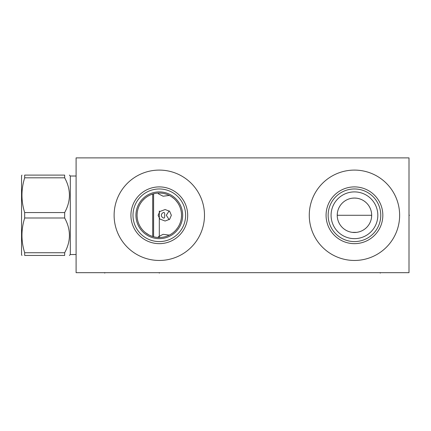 <?xml version="1.0" encoding="UTF-8"?>
<svg xmlns="http://www.w3.org/2000/svg" width="431" height="431" viewBox="0 0 431 431"><rect width="100%" height="100%" fill="white"/><g stroke="black" fill="none" stroke-linecap="round" stroke-linejoin="round"><path stroke-width="0.65" d="M76.098 157.881L76.098 272.672L409.003 272.672L409.003 157.881L76.098 157.881M354.454 260.459A45.185 45.185 0 0 1 309.269 215.279A45.185 45.185 0 0 1 354.454 170.094A45.185 45.185 0 0 1 399.634 215.279A45.185 45.185 0 0 1 354.454 260.459M159.303 260.459A45.185 45.185 0 0 1 114.118 215.279A45.185 45.185 0 0 1 159.303 170.094A45.185 45.185 0 0 1 204.488 215.279A45.185 45.185 0 0 1 159.303 260.459M337.268 216.367L337.371 217.456M337.543 218.539L337.791 219.611M338.103 220.677L338.27 221.162M338.491 221.728L338.949 222.762M339.477 223.775L340.081 224.756M340.749 225.704L341.487 226.609M342.289 227.466L342.731 227.891M343.146 228.263L344.057 229.001M345.01 229.675L345.996 230.278M347.014 230.806L348.049 231.258M348.593 231.469L349.099 231.641M350.161 231.953L351.227 232.19M352.299 232.363L356.604 232.363M357.676 232.19L358.743 231.953M359.804 231.641L360.359 231.452M360.855 231.258L361.895 230.806M362.907 230.278L363.899 229.675M364.847 229.001L365.757 228.263M366.194 227.87L366.614 227.466M367.417 226.609L368.155 225.704M368.828 224.756L369.432 223.775M369.96 222.762L370.418 221.728M370.676 221.044L370.8 220.677M371.118 219.611L371.36 218.539M371.533 217.456L371.673 215.279L337.236 215.279L337.371 213.097M356.604 198.19L354.454 198.055A17.218 17.218 0 0 1 371.673 215.279A17.218 17.218 0 0 1 354.454 232.498A17.218 17.218 0 0 1 337.236 215.279A17.218 17.218 0 0 1 354.454 198.055L352.299 198.19M351.227 198.362L350.161 198.599M349.099 198.912L348.544 199.106M348.049 199.294L347.014 199.747M345.996 200.275L345.01 200.878M344.057 201.552L343.146 202.29M342.71 202.683L342.289 203.087M341.487 203.944L340.749 204.849M340.081 205.797L339.477 206.778M338.949 207.79L338.491 208.825M338.222 209.531L338.103 209.875M337.791 210.942L337.543 212.014M371.635 214.185L371.533 213.097M371.36 212.014L371.118 210.942M370.8 209.875L370.644 209.407M370.418 208.825L369.96 207.79M369.432 206.778L368.828 205.797M368.155 204.849L367.417 203.944M366.614 203.087L366.172 202.662M365.757 202.29L364.847 201.552M363.899 200.878L362.907 200.275M361.895 199.747L360.855 199.294M360.316 199.084L359.804 198.912M358.743 198.599L357.676 198.362M147.084 233.839L146.017 233.09M145.559 232.74L144.978 232.266M144.326 231.695L144.6 231.943M143.679 231.081L142.672 230.019M141.724 228.877L140.894 227.724M140.14 226.528L139.472 225.311M138.895 224.082L138.653 223.495M138.405 222.838L137.99 221.582M137.661 220.327L137.403 219.067M137.225 217.806L137.117 216.54M137.117 214.013L137.225 212.747M137.403 211.486L137.661 210.226M137.99 208.97L138.405 207.715M138.685 206.977L138.895 206.471M139.472 205.242L140.14 204.025M140.894 202.829L141.734 201.665M142.666 200.544L144.59 198.621M144.768 198.465L145.807 197.619M145.926 197.533L147.127 196.687M148.361 195.933L149.616 195.275M150.872 194.715L152.111 194.246M153.344 193.864L153.824 193.74M155.257 193.422L155.763 193.336M156.949 193.18L157.482 193.126M158.129 193.083L160.477 193.083M161.135 193.126L161.657 193.18M162.843 193.336L163.349 193.422M164.787 193.74L165.262 193.864M166.495 194.246L167.74 194.715M168.99 195.275L170.245 195.933M171.479 196.687L173.838 198.465M174.022 198.626L174.63 199.187M174.927 199.472L175.94 200.544M175.972 200.577L177.712 202.829M178.466 204.025L179.134 205.242M179.711 206.471L179.916 206.966M180.201 207.715L180.611 208.97M180.945 210.226L181.198 211.47M181.381 212.747L181.489 214.013M181.526 215.247L181.446 213.361M181.478 216.718L181.381 217.806M181.203 219.067L180.972 220.203M180.611 221.582L180.201 222.838M148.889 234.911L145.349 232.573M145.322 232.551L144.735 232.061M144.207 231.587L143.356 230.752M144.256 231.63L144.902 232.207M145.877 232.988L146.448 233.408M147.65 234.2L148.248 234.556M149.363 235.154L150.338 235.612M151.658 236.145L152.315 236.371M152.978 236.581L153.307 236.678M154.303 236.931L155.305 237.136M155.963 237.249L156.248 237.292M157.337 237.411L158.581 237.486M158.613 237.492L159.303 237.503A22.223 22.223 0 0 1 137.08 215.279A22.223 22.223 0 0 1 159.303 193.05L158.613 193.061M149.719 235.326L149.438 235.191M150.23 235.563L151.917 236.236M155.704 237.206L156.485 237.319M157.924 193.093L157.218 193.153M156.485 193.233L156.027 193.293M153.264 193.891L150.764 194.758M181.499 214.137L181.408 213M181.052 210.716L180.783 209.574L181.052 210.716M179.802 206.697L179.565 206.147M179.016 205.011L178.386 203.885M174.991 199.531L173.919 198.535M172.756 197.587L171.754 196.87M171.5 196.698L170.186 195.9M169.965 195.776L168.86 195.211M166.749 194.338L166.361 194.203M160.052 193.066L159.303 193.05A22.223 22.223 0 0 1 181.526 215.279A22.223 22.223 0 0 1 159.303 237.503L160.052 237.486M168.855 195.211L169.572 195.566M170.347 195.992L171.118 196.45M171.872 196.945L172.626 197.49M174.086 198.68L174.668 199.219M163.23 237.152L164.233 236.948M166.361 236.35L167.578 235.902M168.86 235.342L169.986 234.76M170.186 234.653L171.5 233.855M171.727 233.704L172.756 232.966M173.919 232.018L174.991 231.021M175.972 229.976L177.75 227.67M178.386 226.668L179.016 225.542M179.565 224.406L180.039 223.263M180.783 220.979L181.052 219.837L180.783 220.979M181.408 217.553L181.526 215.279M179.824 223.808L179.565 224.4M178.984 225.607L178.386 226.663M160.284 237.481L161.269 237.411M162.25 237.303L162.697 237.239M165.197 236.705L165.526 236.614M166.172 236.414L166.635 236.258M168.117 235.682L168.887 235.326M159.303 238.65A23.371 23.371 0 0 1 135.932 215.279A23.371 23.371 0 0 1 159.303 191.903A23.371 23.371 0 0 1 182.674 215.279A23.371 23.371 0 0 1 159.303 238.65M159.303 241.586A26.307 26.307 0 0 0 185.61 215.279A26.307 26.307 0 0 0 159.303 188.967A26.307 26.307 0 0 0 132.996 215.279A26.307 26.307 0 0 0 159.303 241.586M159.303 243.655A28.376 28.376 0 0 1 130.927 215.279A28.376 28.376 0 0 1 159.303 186.898A28.376 28.376 0 0 1 187.679 215.279A28.376 28.376 0 0 1 159.303 243.655M354.454 238.65A23.371 23.371 0 0 1 331.078 215.279A23.371 23.371 0 0 1 354.454 191.903A23.371 23.371 0 0 1 377.825 215.279A23.371 23.371 0 0 1 354.454 238.65M354.454 241.586A26.307 26.307 0 0 0 380.762 215.279A26.307 26.307 0 0 0 354.454 188.967A26.307 26.307 0 0 0 328.147 215.279A26.307 26.307 0 0 0 354.454 241.586M354.454 243.655A28.376 28.376 0 0 1 326.073 215.279A28.376 28.376 0 0 1 354.454 186.898A28.376 28.376 0 0 1 382.83 215.279A28.376 28.376 0 0 1 354.454 243.655M76.098 254.538L70.312 254.538L70.312 176.015L69.396 175.099M64.666 252.738L24.68 252.738L24.68 255.454C21.054 255.454 21.054 255.454 24.68 255.454C21.054 255.454 21.054 255.454 24.68 255.454L64.666 255.454C70.996 255.454 70.996 255.454 64.666 255.454C70.996 255.454 70.996 255.454 64.666 255.454L64.666 252.738C70.996 241.155 70.996 229.578 64.666 217.994L64.666 212.558C70.996 200.975 70.996 189.398 64.666 177.814L24.68 177.814L24.68 175.099C21.054 175.099 21.054 175.099 24.68 175.099C21.054 175.099 21.054 175.099 24.68 175.099L64.666 175.099C70.996 175.099 70.996 175.099 64.666 175.099C70.996 175.099 70.996 175.099 64.666 175.099L64.666 177.814M24.68 252.738C21.054 241.155 21.054 229.578 24.68 217.994L24.68 212.558C21.054 200.975 21.054 189.398 24.68 177.814M21.949 255.454L21.55 254.764L21.55 175.789L21.949 175.099M152.693 236.495L152.693 194.058M153.608 236.759L153.608 193.794M158.102 237.47L158.382 236.748L163.107 234.329L169.313 235.116M171.349 215.279L169.652 219.277L165.095 221.017L159.879 219.04L158.096 215.279L159.879 211.513L165.095 209.536L169.652 211.276L171.349 215.279M169.313 195.437L163.107 196.224L158.382 193.805L158.102 193.083M169.178 210.861L166.285 215.279L169.178 219.691M161.356 215.279C161.523 213.781 162.363 212.833 163.872 212.429C164.55 212.537 164.809 213.485 164.642 215.279C164.809 217.068 164.55 218.016 163.872 218.124C162.363 217.72 161.523 216.771 161.356 215.279M64.666 217.994L24.68 217.994M64.666 212.558L24.68 212.558M409.003 215.279L409.45 215.279L409.003 215.279M159.303 272.672L159.303 273.119M159.303 237.503L159.303 211.028M380.261 272.672L380.261 273.119M104.755 272.672L104.755 273.119M70.312 254.538L69.396 255.454M76.098 176.015L70.312 176.015"/></g></svg>
